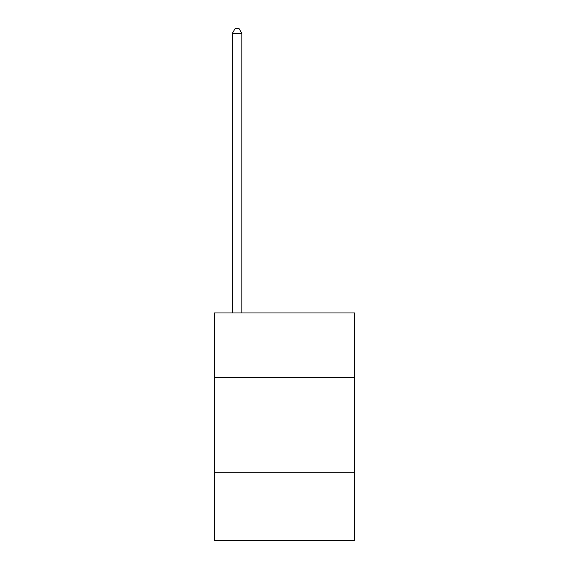 <?xml version="1.0" encoding="UTF-8"?>
<svg xmlns="http://www.w3.org/2000/svg" width="569" height="569" viewBox="0 0 569 569"><rect width="100%" height="100%" fill="white"/><g stroke="black" fill="none" stroke-linecap="round" stroke-linejoin="round"><path stroke-width="0.85" d="M354.679 377.439L354.679 312.95L214.321 312.95L214.321 377.439L354.679 377.439L354.679 540.55L214.321 540.55L214.321 377.439M354.679 472.27L214.321 472.27M241.825 312.95L241.825 33.379L232.344 33.379L232.344 312.95M232.344 33.379L235.189 28.45L238.98 28.45L241.825 33.379"/></g></svg>
